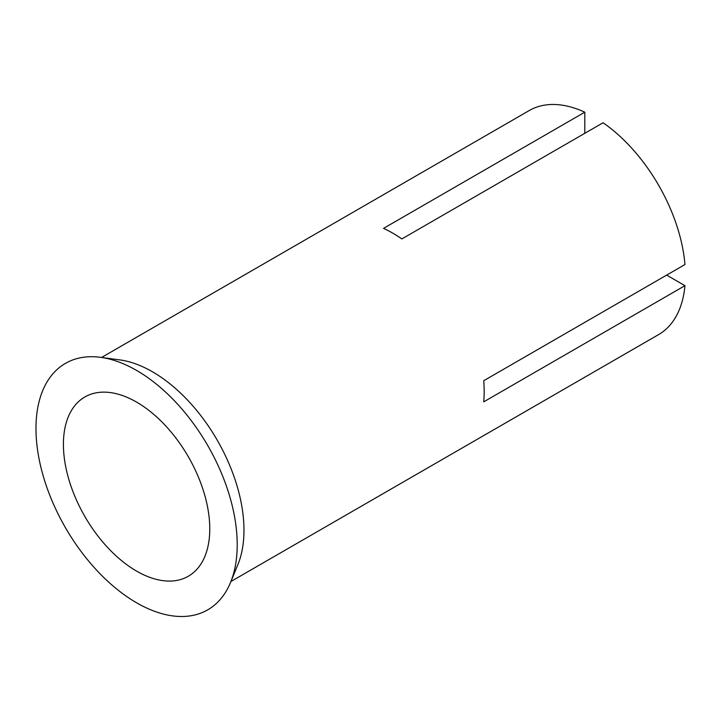 <?xml version="1.0" encoding="UTF-8"?>
<svg xmlns="http://www.w3.org/2000/svg" width="721" height="721" viewBox="0 0 721 721"><rect width="100%" height="100%" fill="white"/><g stroke="black" fill="none" stroke-linecap="round" stroke-linejoin="round"><path stroke-width="1.08" d="M101.562 357.463L529.259 110.529A129.356 74.687 60 0 1 584.794 112.188L383.554 228.368A129.356 74.687 60 0 1 392.702 233.117A129.356 74.687 60 0 1 401.849 238.93L603.089 122.75A129.356 74.687 60 0 1 684.95 264.544L483.719 380.724A129.356 74.687 60 0 1 483.719 401.849L684.95 285.669A129.356 74.687 60 0 1 658.615 334.589L230.918 581.514M584.794 133.313L584.794 112.188M100.498 357.319L119.695 359.887A129.356 74.687 60 0 1 152.501 371.802A129.356 74.687 60 0 1 237.885 564.606L230.513 582.514A142.289 82.158 60 0 1 65.44 527.682A142.289 82.158 60 0 1 100.498 357.319A142.289 82.158 60 0 1 136.584 370.423A142.289 82.158 60 0 1 230.513 582.514M136.584 402.111A103.491 59.744 60 0 1 204.196 493.308A103.491 59.744 60 0 1 188.334 576.232A103.491 59.744 60 0 1 84.844 516.479A103.491 59.744 60 0 1 84.844 396.983A103.491 59.744 60 0 1 136.584 402.111M684.95 285.669L666.655 275.107"/></g></svg>
